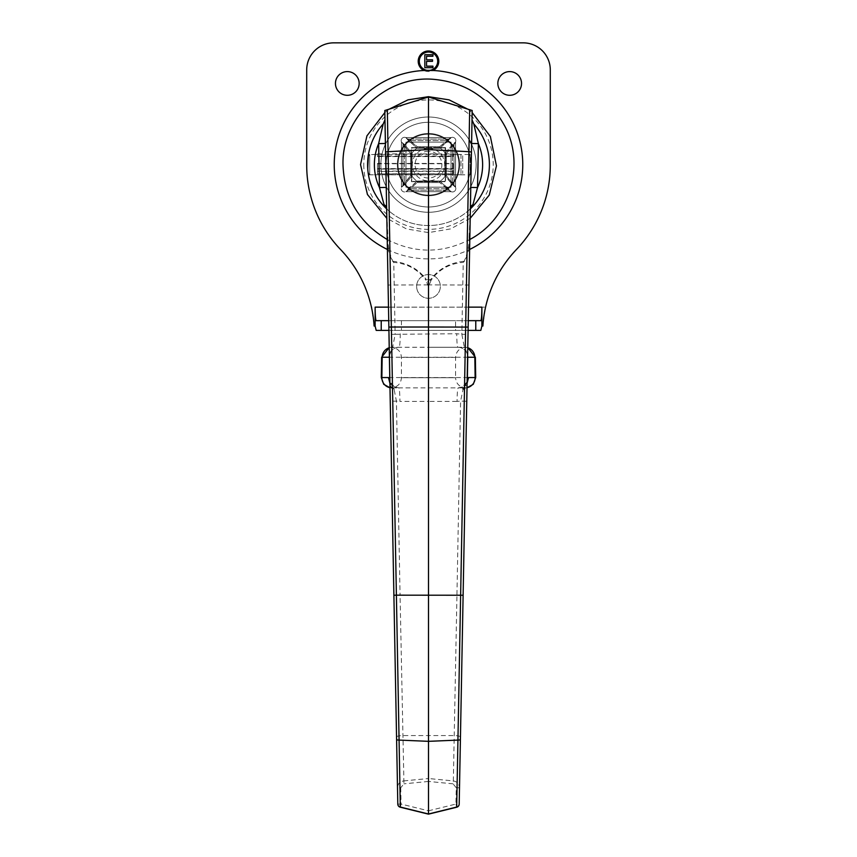 <?xml version="1.0" encoding="UTF-8"?>
<svg xmlns="http://www.w3.org/2000/svg" width="857" height="857" viewBox="0 0 857 857"><rect width="100%" height="100%" fill="white"/><g stroke="black" fill="none" stroke-linecap="round" stroke-linejoin="round"><path stroke-width="0.64" stroke-dasharray="4.29 3.21" d="M411.446 154.464L411.446 174.817L411.446 154.464L368.467 154.464C367.535 153.842 367.535 175.439 368.467 174.817L411.446 174.817M367.728 168.54L368.028 171.839M445.554 154.464L445.554 174.817L445.554 154.464L470.075 154.464L470.075 174.817L470.075 154.464M428.5 122.283A42.357 42.357 0 0 0 391.82 185.819A42.357 42.357 0 0 0 465.18 185.819A42.357 42.357 0 0 0 428.5 122.283A42.357 42.357 0 0 0 391.82 185.819A42.357 42.357 0 0 0 465.18 185.819A42.357 42.357 0 0 0 428.5 122.283M428.5 134.195A30.445 30.445 0 0 0 402.137 179.863A30.445 30.445 0 0 0 454.863 179.863A30.445 30.445 0 0 0 428.5 134.195A30.445 30.445 0 0 0 398.055 164.64A30.445 30.445 0 0 0 428.5 195.085A30.445 30.445 0 0 0 458.945 164.64A30.445 30.445 0 0 0 428.5 134.195M445.554 147.586L411.446 147.586L411.446 181.684L445.554 181.684L445.554 147.586L445.554 181.684L411.446 181.684L411.446 147.586L445.554 147.586M473.771 123.911A6.77 6.77 0 0 1 472.036 119.252L472.196 110.51L428.5 96.98L384.804 110.51L384.964 119.252A6.77 6.77 0 0 1 383.229 123.911A60.89 60.89 0 0 0 386.207 208.444A60.89 60.89 0 0 0 470.793 208.444A60.89 60.89 0 0 0 473.771 123.911M451.018 142.123L451.018 187.158L451.018 142.123L405.982 142.123L405.982 187.158L451.018 187.158L405.982 187.158L405.982 142.123L451.018 142.123M400.273 807.219L401.055 804.059L428.5 810.808L428.5 814M428.5 810.808L455.945 804.059L456.256 787.754L459.502 787.819L459.191 804.123L455.945 804.059L456.727 807.219M456.256 787.754L453.053 783.834L453.342 780.909C457.295 781.734 459.352 784.037 459.502 787.819L463.112 595.304L456.942 595.176L460.584 401.13L466.765 401.258M453.053 783.834L428.5 781.445L428.5 778.52L453.342 780.909L456.942 595.176L428.5 595.176L428.5 401.397L399.919 401.397A13.53 1.178 -90 0 0 398.741 387.867L464.58 387.867M403.658 780.909L428.5 778.52L428.5 595.176L400.058 595.176L403.947 783.834L400.744 787.754L397.498 787.819C397.648 784.037 399.705 781.734 403.658 780.909M400.744 787.754L401.055 804.059L397.809 804.123L393.888 595.304L400.058 595.176L396.416 401.13L390.235 401.258M468.95 285.027L468.018 334.423L461.848 334.294L463.241 262.36L464.151 261.278C467.729 253.158 469.379 245.166 469.079 237.303A1.082 0.578 -178.9 0 0 469.85 236.768L468.95 285.027L428.789 284.899M470.782 187.415L469.85 236.768C470.343 244.984 468.5 253.211 464.333 261.439L463.241 262.36C449.55 263.549 438.848 269.494 431.146 280.164L430.557 279.639C438.623 268.873 449.818 262.756 464.151 261.278L464.333 261.439M472.046 119.884L471.65 141.373M471.65 141.384L471.607 143.473M467.279 382.554L462.48 386.968L458.259 387.867A13.53 1.178 90 0 0 457.081 401.397L460.584 401.13L463.283 388.521A6.77 5.645 -178.9 0 0 467.097 383.55M463.283 388.521L464.848 386.164A6.77 5.945 -164.4 0 0 467.129 383.111M464.848 386.164L467.772 381.119L462.405 386.968A13.53 1.071 65.7 0 0 462.866 389.496A6.77 5.271 1.1 0 0 467.076 384.718M392.152 386.164L394.134 389.496A13.53 1.071 -65.7 0 0 394.595 386.968L389.217 381.119L392.152 386.164A6.77 5.945 -15.6 0 1 389.871 383.111M393.717 388.521A6.77 5.645 -1.1 0 1 389.903 383.55M389.924 384.718A6.77 5.271 -1.1 0 0 394.134 389.496L396.416 401.13L399.919 401.397M385.35 141.373L384.954 119.884M469.079 237.303L470.386 208.39A1.082 1.082 0 0 1 470.043 209.162A60.89 60.89 0 0 1 386.957 209.162L386.957 209.162A60.89 60.89 0 0 1 386.625 208.851L387.921 237.303C387.621 245.166 389.271 253.158 392.849 261.278L393.759 262.36L395.152 334.294L388.982 334.423L385.35 141.384M467.504 354.53L466.315 351.552L467.611 355.826M428.5 347.267L457.927 347.267C461.42 347.364 464.215 348.788 466.315 351.552L464.215 346.635L461.848 334.294L456.749 333.737A13.53 1.178 90 0 0 457.927 347.267L428.5 347.267L428.5 283.035L430.557 279.639A115.02 115.02 0 0 1 426.443 279.639L428.5 283.035M431.146 280.164L428.5 286.763L425.865 280.153M392.667 261.439L392.849 261.278C407.171 262.767 418.366 268.894 426.443 279.639L425.854 280.164C418.141 269.505 407.439 263.57 393.759 262.36L392.667 261.439C388.5 253.211 386.657 244.995 387.15 236.768A1.082 0.578 178.9 0 0 387.921 237.303M389.389 355.826L392.785 346.635L395.152 334.294L456.749 333.737M389.496 354.53L390.685 351.552C392.785 348.788 395.58 347.364 399.073 347.267A13.53 1.178 -90 0 0 400.251 333.737M386.625 208.851A60.89 60.89 0 0 0 386.957 209.162A1.082 1.082 0 0 1 386.614 208.39L386.957 209.162A60.89 60.89 0 0 0 470.043 209.162L470.375 208.84A60.89 60.89 0 0 1 470.043 209.162L470.386 208.39M467.011 387.76L465.63 387.867C459.427 387.139 456.074 383.754 455.56 377.712L401.44 377.712L455.56 377.712L455.56 357.412C456.128 351.37 459.438 347.985 465.469 347.267L393.127 347.267M392.42 387.867L398.741 387.867L394.52 386.968L389.721 382.554M463.873 347.267L467.772 347.588M428.5 387.867L428.5 401.397L457.081 401.397M444.708 147.886L445.254 148.422A0.546 0.546 0 0 0 444.708 147.886L428.5 147.886L444.708 147.886M445.254 148.422L445.254 180.848L445.254 148.422M445.254 174.817L445.254 154.464L445.254 174.817L411.746 174.817L411.746 154.464L411.746 174.817M428.5 151.239A13.401 13.401 0 0 0 416.898 171.336A13.401 13.401 0 0 0 440.102 171.336A13.401 13.401 0 0 0 428.5 151.239M412.292 147.886L428.5 147.886L412.292 147.886A0.546 0.546 0 0 0 411.746 148.422L412.292 147.886M411.746 180.848L411.746 175.76A20.107 20.107 0 0 0 417.37 181.395L444.708 181.395L412.292 181.395L411.746 180.848A0.546 0.546 0 0 0 412.292 181.395L417.37 181.395A20.107 20.107 0 0 1 411.746 175.76L411.746 180.848M445.254 180.848L444.708 181.395A0.546 0.546 0 0 0 445.254 180.848M439.898 181.395A20.257 20.257 0 0 0 445.254 176.039A20.257 20.257 0 0 1 439.898 181.395M417.37 147.886A20.107 20.107 0 0 0 411.746 153.51A20.107 20.107 0 0 1 417.37 147.886M428.5 148.422A16.208 16.208 0 0 1 442.544 172.739A16.208 16.208 0 0 1 414.456 172.739A16.208 16.208 0 0 1 428.5 148.422M445.254 153.242A20.257 20.257 0 0 0 439.898 147.886A20.257 20.257 0 0 1 445.254 153.242M445.254 154.464L411.746 154.464M453.182 163.419L453.182 168.658L453.182 163.419L377.508 163.419L377.508 168.658L453.182 168.572M377.508 168.572L377.508 163.419M453.182 170.372L453.182 173.789L453.182 170.372M377.508 168.84L377.508 173.789L377.508 168.84L453.182 168.84M377.508 171.111L453.182 171.111M453.182 173.928L453.182 170.65L453.182 173.928L377.508 173.928L377.508 170.65L377.508 171.4L453.182 171.4M377.508 171.4L377.508 173.928M453.182 168.968L453.182 163.751L453.182 168.968M377.508 169.086L377.508 163.751L377.508 169.086L453.182 169.086M377.508 168.904L453.182 168.904M368.103 156.831L369.71 154.539L369.71 174.732L369.71 154.539L377.508 154.539L377.508 156.37L377.508 153.896L377.508 155.995L453.182 155.995L453.182 154.539L453.182 156.574L453.182 153.949L453.182 155.995M453.182 156.37L453.182 153.896L453.182 156.37L377.508 156.37M462.705 155.76L462.705 173.521L462.705 155.76L460.97 154.539L460.97 174.732L460.97 154.539L453.182 154.539M377.508 155.995L377.508 154.549M377.508 153.949L453.182 153.949M377.508 153.896L453.182 153.896M367.974 157.902L367.974 171.379M367.974 172.257L367.974 157.013M426.55 61.329L432.517 61.329L432.517 59.786L426.55 59.786L426.55 56.23L432.946 56.23L432.946 54.698L424.826 54.698L424.826 67.682L432.946 67.682L432.946 66.15L426.55 66.15L426.55 61.329M427.375 70.381A9.202 9.202 0 0 0 437.702 61.254A9.202 9.202 0 0 0 428.875 52.063A9.202 9.202 0 0 0 419.33 60.504A9.202 9.202 0 0 0 427.375 70.381M438.784 61.254A10.284 10.284 0 0 0 418.687 58.18A10.284 10.284 0 0 0 423.969 70.488A10.284 10.284 0 0 0 438.784 61.254M387.203 239.489C414.713 253.64 442.255 253.64 469.797 239.478M416.641 286.431A11.859 11.859 0 0 1 434.424 276.158A11.859 11.859 0 0 1 434.424 296.693A11.859 11.859 0 0 1 416.641 286.431A11.859 11.859 0 0 0 434.424 296.693A11.859 11.859 0 0 0 434.424 276.158A11.859 11.859 0 0 0 416.641 286.431M397.348 164.64A31.152 31.152 0 0 1 444.076 137.666A31.152 31.152 0 0 1 444.076 191.614A31.152 31.152 0 0 1 397.348 164.64A31.152 31.152 0 0 0 444.076 191.614A31.152 31.152 0 0 0 444.076 137.666A31.152 31.152 0 0 0 397.348 164.64M485.565 307.138A121.79 121.79 0 0 1 516.46 249.494A121.79 121.79 0 0 0 550.29 165.262L550.29 69.91A27.06 27.06 0 0 0 523.22 42.85L333.78 42.85A27.06 27.06 0 0 0 306.71 69.91L306.71 165.262A121.79 121.79 0 0 0 340.54 249.494A121.79 121.79 0 0 1 371.435 307.138L485.565 307.138L483.048 323.582M497.842 83.45A11.859 11.859 0 0 0 515.614 93.713A11.859 11.859 0 0 0 515.614 73.177A11.859 11.859 0 0 0 497.842 83.45M335.451 83.45A11.859 11.859 0 0 0 353.234 93.713A11.859 11.859 0 0 0 353.234 73.177A11.859 11.859 0 0 0 335.451 83.45M480.82 330.384L376.18 330.384M373.952 323.582L371.435 307.138M388.907 330.384L468.093 330.384M455.56 330.384L401.44 330.384L455.56 330.384L455.56 320.668L401.44 320.668L455.56 320.668M376.18 320.668L480.82 320.668M468.276 320.668L388.724 320.668M402.447 186.226L404.472 184.673L402.951 184.673L401.44 187.319L404.472 184.673L412.099 175.856L412.099 153.414L410.578 153.414L410.578 175.856L412.099 175.856L412.099 153.414L404.472 144.608L401.44 141.951L402.951 144.608L404.472 144.608L401.44 141.951A3.353 3.353 0 0 1 405.811 137.57A3.353 3.353 0 0 0 401.44 141.951L410.578 153.414L410.578 175.856L401.44 187.319A3.353 3.353 0 0 0 405.811 191.7A3.353 3.353 0 0 1 401.44 187.319A3.353 3.353 0 0 0 405.811 191.7L408.468 190.19L408.468 188.669L405.811 191.7L408.468 190.19L417.273 182.552L439.727 182.552L439.727 181.041L417.273 181.041L417.273 182.552L439.727 182.552L451.189 191.7A3.353 3.353 0 0 0 455.56 187.319L454.049 184.673L452.528 184.673L455.56 187.319A3.353 3.353 0 0 1 451.189 191.7L448.532 188.669L448.532 190.19L451.189 191.7A3.353 3.353 0 0 0 455.56 187.319L446.422 175.856L446.422 153.414L444.901 153.414L444.901 175.856L446.422 175.856L446.422 153.414L455.56 141.951A3.353 3.353 0 0 0 451.189 137.57L448.532 139.091L448.532 140.602L451.189 137.57A3.353 3.353 0 0 1 455.56 141.951L452.528 144.608L454.049 144.608L455.56 141.951L452.528 144.608L444.901 153.414L444.901 175.856L455.56 187.319A3.353 3.353 0 0 1 451.189 191.7L439.727 181.041L417.273 181.041L405.811 191.7A3.353 3.353 0 0 1 401.44 187.319L402.447 186.226M469.133 139.787A47.628 47.628 0 0 0 380.872 164.64A47.628 47.628 0 0 0 452.314 205.894A47.628 47.628 0 0 0 452.314 123.387A47.628 47.628 0 0 0 380.872 164.64A47.628 47.628 0 0 0 438.902 211.122A47.628 47.628 0 0 0 471.586 144.34M406.914 138.588L408.468 140.602L408.468 139.091L405.811 137.57L408.468 140.602L417.273 148.24L439.727 148.24L439.727 146.718L417.273 146.718L417.273 148.24L439.727 148.24L451.189 137.57A3.353 3.353 0 0 1 455.56 141.951A3.353 3.353 0 0 0 451.189 137.57L439.727 146.718L417.273 146.718L405.811 137.57A3.353 3.353 0 0 0 401.44 141.951A3.353 3.353 0 0 1 405.811 137.57L406.914 138.588M453.385 144.608L454.049 144.608L454.049 184.673L452.528 184.673L452.528 144.608L453.385 144.608M476.128 164.64A47.628 47.628 0 0 0 404.686 123.387A47.628 47.628 0 0 0 404.686 205.894A47.628 47.628 0 0 0 476.128 164.64A47.628 47.628 0 0 0 404.686 123.387A47.628 47.628 0 0 0 404.686 205.894A47.628 47.628 0 0 0 476.128 164.64M448.532 189.515L448.532 190.19L408.468 190.19L408.468 188.669L448.532 188.669L448.532 189.515M403.615 184.673L402.951 184.673L402.951 144.608L404.472 144.608L404.472 184.673L403.615 184.673M408.468 139.755L408.468 139.091L448.532 139.091L448.532 140.602L408.468 140.602L408.468 139.755M417.273 146.718L417.273 148.24L408.468 140.602L448.532 140.602L439.727 148.24L439.727 146.718L448.532 139.091L408.468 139.091L417.273 146.718M412.099 153.414L410.578 153.414L402.951 144.608L402.951 184.673L410.578 175.856L412.099 175.856L404.472 184.673L404.472 144.608L412.099 153.414M439.727 182.552L439.727 181.041L448.532 188.669L408.468 188.669L417.273 181.041L417.273 182.552L408.468 190.19L448.532 190.19L439.727 182.552M444.901 175.856L446.422 175.856L454.049 184.673L454.049 144.608L446.422 153.414L444.901 153.414L452.528 144.608L452.528 184.673L444.901 175.856M428.5 781.445L403.947 783.834M396.545 736.924A6.77 1.253 -1.1 0 1 402.715 735.563L454.285 735.563A6.77 1.253 -178.9 0 1 460.455 736.924M462.48 386.968A13.53 1.071 65.7 0 0 462.405 386.968L458.259 387.867M428.211 284.899L388.05 285.027M389.228 347.728A10.145 10.027 -90 0 1 391.97 347.267M391.81 387.867A10.145 10.027 -90 0 1 389.978 387.675M455.56 357.412L401.44 357.412L455.56 357.412M467.772 347.728A10.145 10.027 -90 0 0 465.03 347.267M475.367 357.251L381.633 357.251M398.741 387.867L394.584 386.968A13.53 1.071 -65.7 0 0 394.52 386.968M381.301 377.551L475.699 377.551M467.022 387.675A10.145 10.027 90 0 1 465.19 387.867M377.508 173.789L453.182 173.789M377.508 163.751L453.182 163.751M377.508 156.574L453.182 156.574M387.385 249.462A94.259 94.259 0 0 0 469.615 249.462M468.533 307.138L388.467 307.138M384.847 112.546L389.314 109.118M467.686 109.118L472.153 112.556M470.204 218.299L450.525 228.926L428.489 232.601L406.464 228.926L386.796 218.31M363.786 164.64A64.714 64.714 0 0 0 460.862 220.688A64.714 64.714 0 0 0 460.862 108.593A64.714 64.714 0 0 0 363.786 164.64M401.44 187.319L401.44 141.951L401.44 187.319M405.811 191.7L451.189 191.7L405.811 191.7M455.56 187.319L455.56 141.951L455.56 187.319M451.189 137.57L405.811 137.57L451.189 137.57M445.554 174.817L470.075 174.817M390.235 352.473C392.838 348.81 395.784 347.074 399.073 347.267M466.765 352.473C464.162 348.81 461.216 347.074 457.927 347.267M389.228 347.588L391.531 347.267C397.648 348.071 400.947 351.445 401.44 357.412L401.44 377.712C400.926 383.754 397.573 387.139 391.37 387.867L389.989 387.76M368.103 172.439L369.71 174.732L460.97 174.732L462.705 173.521M401.44 320.668L401.44 330.384"/><path stroke-width="1.29" d="M368.467 154.464L367.728 168.54M368.028 171.839L368.467 174.817M459.191 804.123A3.246 3.053 -178.9 0 1 456.685 807.048L456.727 807.219A3.246 3.246 0 0 0 459.191 804.123L471.436 152.46L470.782 187.415L477.542 187.544L478.367 143.601L471.607 143.473L471.436 152.46L472.196 110.51L428.5 96.98L384.804 110.51L397.809 804.123A3.246 3.246 0 0 0 400.273 807.219L400.315 807.048A3.246 3.053 178.9 0 1 397.809 804.123M385.393 143.473L378.633 143.601L383.208 123.933A60.89 60.89 0 0 0 386.625 208.851A60.89 60.89 0 0 1 383.208 123.933L384.954 119.884L385.564 152.46A3.246 0.739 178.9 0 1 388.071 151.689L387.332 109.728M470.386 208.39A6.77 4.831 -178.9 0 1 472.925 204.705L477.542 187.544A54.13 54.13 0 0 0 478.367 143.601L473.792 123.933L472.046 119.884L471.436 152.46A3.246 0.739 -178.9 0 0 468.929 151.689L456.685 807.048L428.5 814L400.315 807.048L396.395 595.176L393.877 595.24M400.273 807.208L428.5 814.15L428.5 327.02L391.36 327.02L388.071 151.689L428.5 149.6L428.5 327.02L468.158 327.085M468.018 334.423L463.112 595.304M467.129 383.111A6.77 5.945 -164.4 0 0 467.14 383.079L468.522 377.551L467.14 383.079A6.77 5.945 -164.4 0 0 467.14 383.068A6.77 5.945 -164.4 0 0 467.311 381.151L467.761 357.251L474.821 357.251A10.145 10.027 -90 0 0 467.772 347.728M467.579 357.605L467.761 357.251A10.145 10.027 90 0 0 467.622 355.719M467.279 382.554L468.522 377.551L475.142 377.551L474.821 357.251L475.367 357.251L467.772 347.588M389.978 387.675A10.145 10.027 -90 0 1 381.858 377.551L388.478 377.551L389.871 383.068A6.77 5.945 -15.6 0 1 389.86 383.068A6.77 5.945 -15.6 0 1 389.689 381.151L388.478 377.551L389.721 382.554M389.871 383.111A6.77 5.945 -15.6 0 1 389.86 383.079L388.982 334.423M393.888 595.304L389.421 357.605M389.228 347.588L381.633 357.251L389.239 357.251A10.145 10.027 -90 0 1 389.378 355.719M386.614 208.39A6.77 4.831 178.9 0 0 384.075 204.705L379.458 187.544A54.13 54.13 0 0 1 378.633 143.601L379.458 187.544L386.218 187.415M384.075 204.705L386.925 209.129M470.043 209.162L472.925 204.705M469.668 109.728L468.929 151.689L428.5 149.6L428.5 96.98M473.792 123.933A60.89 60.89 0 0 1 470.375 208.851A60.89 60.89 0 0 0 473.792 123.933M368.103 156.831L367.974 157.902M367.974 171.379L368.103 172.439M432.517 61.329L426.55 61.329L426.55 66.15L432.946 66.15L432.946 67.682L424.826 67.682L424.826 54.698L432.946 54.698L432.946 56.23L426.55 56.23L426.55 59.786L432.517 59.786L432.517 61.329M429.625 70.381A9.202 9.202 0 0 0 436.277 56.326A9.202 9.202 0 0 0 420.723 56.326A9.202 9.202 0 0 0 427.375 70.381L429.625 70.381A94.259 94.259 0 0 0 427.375 70.381M433.031 70.488L423.969 70.488A10.284 10.284 0 0 1 420.476 54.827A10.284 10.284 0 0 1 436.524 54.827A10.284 10.284 0 0 1 433.031 70.488A94.259 94.259 0 0 1 469.615 249.462M469.797 239.478C508.822 219.221 525.459 166.612 505.598 127.672C490.129 98.169 465.801 82.026 432.603 79.251C385.575 75.662 341.739 117.398 343.004 164.565C344.118 197.56 358.858 222.531 387.203 239.489M388.724 320.668L381.226 320.668L381.226 330.384L376.18 330.384L375.13 326.035L374.123 326.035A121.79 121.79 0 0 0 340.54 249.494A121.79 121.79 0 0 1 306.71 165.262L306.71 69.91A27.06 27.06 0 0 1 333.78 42.85L523.22 42.85A27.06 27.06 0 0 1 550.29 69.91L550.29 165.262A121.79 121.79 0 0 1 516.46 249.494A121.79 121.79 0 0 0 482.877 326.035L481.87 326.035L480.82 330.384L468.093 330.384M375.13 326.035L375.13 307.138C375.195 315.344 375.537 319.854 376.18 320.668L381.226 320.668M468.276 320.668L480.82 320.668C481.463 319.854 481.805 315.344 481.87 307.138L481.87 326.035M497.842 83.45A11.859 11.859 0 0 1 515.614 73.177A11.859 11.859 0 0 1 515.614 93.713A11.859 11.859 0 0 1 497.842 83.45M335.451 83.45A11.859 11.859 0 0 1 353.234 73.177A11.859 11.859 0 0 1 353.234 93.713A11.859 11.859 0 0 1 335.451 83.45M374.123 326.035L373.952 323.582M483.048 323.582L482.877 326.035M381.226 330.384L388.907 330.384M471.586 144.34A47.628 47.628 0 0 0 469.133 139.787M460.402 739.57A3.246 0.578 1.1 0 1 457.895 740.094L428.5 741.337L399.105 740.094A3.246 0.578 178.9 0 1 396.598 739.57M389.989 387.76L383.722 384.29L381.301 377.551L381.858 377.551L382.179 357.251A10.145 10.027 -90 0 1 389.228 347.728M467.011 387.76L473.278 384.29L475.699 377.551L475.142 377.551A10.145 10.027 90 0 1 467.022 387.675M463.123 595.24L396.395 595.176L391.36 327.02L388.842 327.085M423.969 70.488A94.259 94.259 0 0 0 387.385 249.462M481.87 307.138L468.533 307.138M388.467 307.138L375.13 307.138M475.774 320.668L475.774 330.384M386.796 218.31L367.439 194.485L360.54 164.587L366.925 135.867L384.847 112.546M389.314 109.118L407.943 99.862L428.489 96.68L449.057 99.851L467.686 109.118M472.153 112.556L490.375 136.499L496.449 165.84L489.272 195.075L470.204 218.299M428.5 814.15L456.727 807.208M381.633 357.251L381.301 377.551M475.367 357.251L475.699 377.551"/></g></svg>
